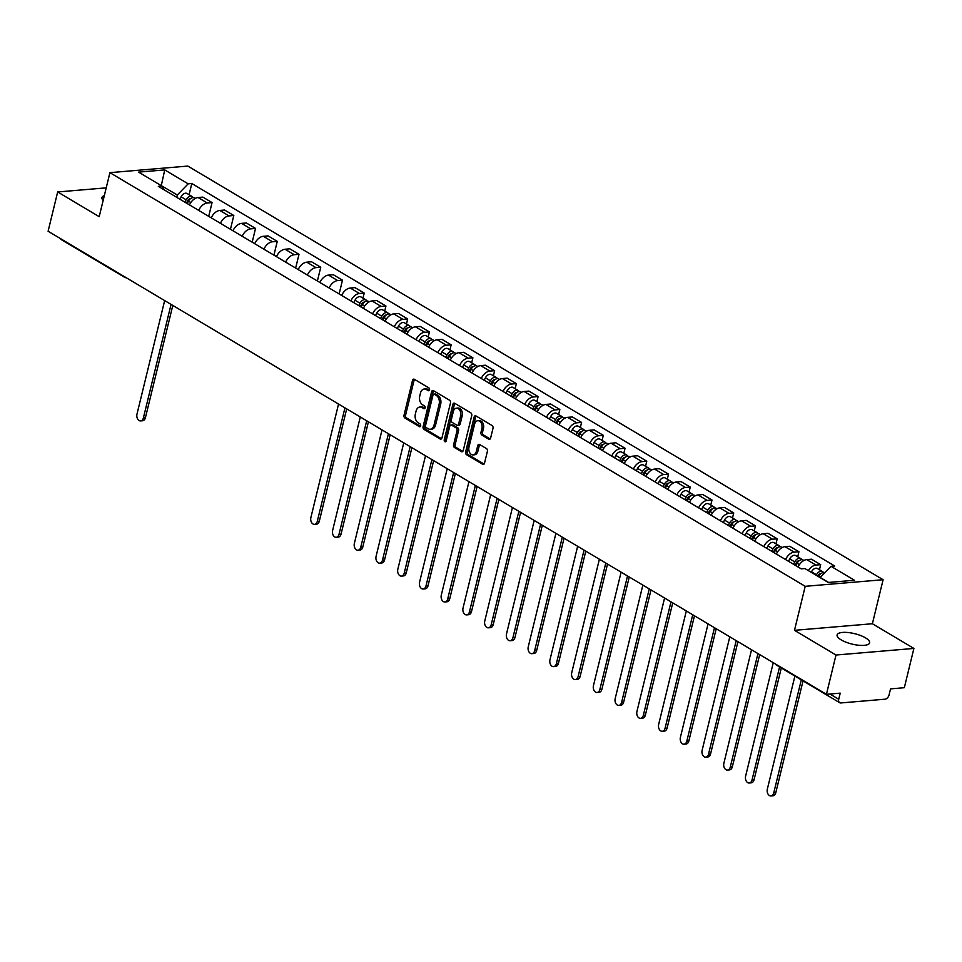 <?xml version="1.0" encoding="UTF-8"?>
<svg xmlns="http://www.w3.org/2000/svg" width="962" height="962" viewBox="0 0 962 962"><rect width="100%" height="100%" fill="white"/><g stroke="black" fill="none" stroke-linecap="round" stroke-linejoin="round"><path stroke-width="1.44" d="M429.521 389.85A1.479 1.01 -94.8 0 0 428.896 387.926L414.357 379.281A2.104 1.443 -94.8 0 0 413.708 379.124A2.104 1.443 -94.8 0 0 412.518 380.399L404.016 415.271A2.104 1.443 -94.8 0 0 404.918 418.025L419.444 426.671A1.479 1.01 -94.8 0 0 420.105 423.965L418.229 422.835A6.734 4.606 -94.8 0 1 415.356 414.033L416.065 411.135A6.734 4.606 -94.8 0 1 419.877 407.022A6.734 4.606 -94.8 0 1 421.957 407.539L423.833 408.658A1.479 1.01 -94.8 0 0 424.495 405.94L422.619 404.822A6.734 4.606 -94.8 0 1 419.757 396.019L420.466 393.109A6.734 4.606 -94.8 0 1 424.266 389.009A6.734 4.606 -94.8 0 1 426.346 389.514L428.234 390.644A1.479 1.01 -94.8 0 0 429.521 389.85M865.511 637.854A16.727 5.363 13.7 0 0 848.135 632.539A16.727 5.363 13.7 0 0 837.108 634.92A16.727 5.363 13.7 0 0 841.209 639.91A16.727 5.363 13.7 0 0 858.573 645.237A16.727 5.363 13.7 0 0 869.612 642.844A16.727 5.363 13.7 0 0 865.511 637.854M104.329 195.623A16.727 5.363 13.7 0 0 101.96 197.559A16.727 5.363 13.7 0 0 103.174 200.373M488.78 439.201A2.104 1.443 -94.8 0 0 489.43 439.357A2.104 1.443 -94.8 0 0 490.62 438.071L493.001 428.294A2.104 1.443 -94.8 0 0 492.111 425.541L475.974 415.933A2.104 1.443 -94.8 0 0 475.324 415.776A2.104 1.443 -94.8 0 0 474.134 417.063L465.632 451.936A2.104 1.443 -94.8 0 0 466.522 454.677L482.659 464.285A2.104 1.443 -94.8 0 0 483.321 464.442A2.104 1.443 -94.8 0 0 484.511 463.155L487.385 451.346A2.104 1.443 -94.8 0 0 486.495 448.593L479.581 444.48A2.104 1.443 -94.8 0 0 478.932 444.324A2.104 1.443 -94.8 0 0 477.741 445.61L476.31 451.467A5.628 3.86 -94.8 0 1 473.136 454.906A5.628 3.86 -94.8 0 1 468.999 447.114L474.591 424.158A5.628 3.86 -94.8 0 1 477.777 420.719A5.628 3.86 -94.8 0 1 481.914 428.511L480.976 432.335A2.104 1.443 -94.8 0 0 481.878 435.089L488.78 439.201L490.043 439.093M805.218 586.315L794.48 630.326L836.002 655.026L826.43 694.311L48.1 231.241L57.672 191.967L99.194 216.678L109.921 172.655L805.218 586.315L883.104 579.725L187.818 166.065L109.921 172.655M450.469 402.982A2.104 1.443 -94.8 0 0 449.579 400.228L433.441 390.632A2.104 1.443 -94.8 0 0 432.792 390.476A2.104 1.443 -94.8 0 0 431.601 391.75L423.1 426.623A2.104 1.443 -94.8 0 0 423.989 429.377L440.127 438.985A2.104 1.443 -94.8 0 0 440.776 439.141A2.104 1.443 -94.8 0 0 441.967 437.854L450.469 402.982M454.701 403.282L470.839 412.89A2.104 1.443 -94.8 0 1 471.741 415.632L463.239 450.505A2.104 1.443 -94.8 0 1 462.049 451.791A2.104 1.443 -94.8 0 1 461.399 451.635L454.497 447.522A2.104 1.443 -94.8 0 1 453.595 444.769L457.046 430.627A2.104 1.443 -94.8 0 0 456.144 427.874L451.563 425.156A2.104 1.443 -94.8 0 0 450.913 424.988A2.104 1.443 -94.8 0 0 449.723 426.274L446.14 441.005A1.479 1.01 -94.8 0 1 444.228 439.862L452.861 404.413A2.104 1.443 -94.8 0 1 454.052 403.126A2.104 1.443 -94.8 0 1 454.701 403.282M836.002 655.026L913.9 648.436L904.328 687.71L890.535 688.876L889.044 694.997A4.293 2.814 120.8 0 1 884.968 699.206L840.884 702.945A4.293 2.814 120.8 0 1 839.646 702.681L776.526 665.127A4.293 2.814 -59.2 0 1 775.697 664.117M913.9 648.436L872.378 623.737L883.104 579.725M826.43 694.311L840.223 693.145L838.732 699.254A4.293 2.814 120.8 0 0 839.646 702.681M123.605 276.166A4.293 2.814 -59.2 0 0 124.435 277.176L61.315 239.622A4.293 2.814 -59.2 0 1 60.486 238.612M106.217 187.855L57.672 191.967M198.701 210.389A9.86 6.457 -59.2 0 1 207.311 202.982L198.112 197.511A9.86 6.457 120.8 0 0 189.514 204.918M198.112 197.511L202.862 197.114L212.061 202.585L208.706 216.342M207.311 202.982L212.061 202.585M230.447 229.269L233.802 215.512L224.603 210.041L219.853 210.437A9.86 6.457 120.8 0 0 211.243 217.857M220.442 223.328A9.86 6.457 -59.2 0 1 229.04 215.909L233.802 215.512M252.176 242.208L255.531 228.439L246.332 222.968L241.582 223.376A9.86 6.457 120.8 0 0 232.984 230.784M242.171 236.255A9.86 6.457 -59.2 0 1 250.781 228.848L255.531 228.439M273.917 255.134L277.272 241.378L268.073 235.906L263.323 236.303A9.86 6.457 120.8 0 0 254.714 243.711M263.913 249.182A9.86 6.457 -59.2 0 1 272.523 241.775L277.272 241.378M295.647 268.073L299.002 254.305L289.815 248.833L285.053 249.242A9.86 6.457 120.8 0 0 276.455 256.65M285.654 262.121A9.86 6.457 -59.2 0 1 294.252 254.714L299.002 254.305M317.388 281L320.743 267.244L311.544 261.772L306.794 262.169A9.86 6.457 120.8 0 0 298.196 269.576M307.383 275.048A9.86 6.457 -59.2 0 1 315.993 267.64L320.743 267.244M339.129 293.927L342.484 280.17L333.285 274.699L328.535 275.108A9.86 6.457 120.8 0 0 319.925 282.515M329.124 287.987A9.86 6.457 -59.2 0 1 337.722 280.579L342.484 280.17M362.987 298.148L364.213 293.097L355.014 287.626L350.264 288.035A9.86 6.457 120.8 0 0 341.666 295.442M350.865 300.914A9.86 6.457 -59.2 0 1 359.463 293.506L364.213 293.097M384.716 311.087L385.954 306.036L376.755 300.565L372.005 300.962A9.86 6.457 120.8 0 0 363.395 308.369M372.595 313.84A9.86 6.457 -59.2 0 1 381.205 306.433L385.954 306.036M406.457 324.014L407.684 318.963L398.496 313.492L393.735 313.901A9.86 6.457 120.8 0 0 385.137 321.308M394.336 326.779A9.86 6.457 -59.2 0 1 402.934 319.372L407.684 318.963M428.198 336.94L429.425 331.902L420.226 326.431L415.476 326.827A9.86 6.457 120.8 0 0 406.878 334.235M416.065 339.706A9.86 6.457 -59.2 0 1 424.675 332.299L429.425 331.902M449.927 349.879L451.166 344.829L441.967 339.358L437.217 339.766A9.86 6.457 120.8 0 0 428.607 347.174M437.806 352.645A9.86 6.457 -59.2 0 1 446.404 345.238L451.166 344.829M471.669 362.806L472.895 357.768L463.696 352.296L458.946 352.693A9.86 6.457 120.8 0 0 450.348 360.101M459.547 365.572A9.86 6.457 -59.2 0 1 468.145 358.165L472.895 357.768M493.398 375.745L494.636 370.695L485.437 365.223L480.687 365.62A9.86 6.457 120.8 0 0 472.077 373.04M481.277 378.511A9.86 6.457 -59.2 0 1 489.886 371.091L494.636 370.695M515.139 388.672L516.366 383.622L507.178 378.15L502.417 378.559A9.86 6.457 120.8 0 0 493.819 385.966M503.018 391.438A9.86 6.457 -59.2 0 1 511.616 384.03L516.366 383.622M536.88 401.611L538.107 396.56L528.908 391.089L524.158 391.486A9.86 6.457 120.8 0 0 515.56 398.893M524.747 404.365A9.86 6.457 -59.2 0 1 533.357 396.957L538.107 396.56M558.609 414.538L559.848 409.487L550.649 404.016L545.899 404.425A9.86 6.457 120.8 0 0 537.289 411.832M546.488 417.304A9.86 6.457 -59.2 0 1 555.086 409.896L559.848 409.487M580.351 427.465L581.577 422.426L572.378 416.955L567.628 417.352A9.86 6.457 120.8 0 0 559.03 424.759M568.229 430.23A9.86 6.457 -59.2 0 1 576.827 422.823L581.577 422.426M602.08 440.404L603.318 435.353L594.119 429.882L589.369 430.291A9.86 6.457 120.8 0 0 580.759 437.698M589.959 443.169A9.86 6.457 -59.2 0 1 598.568 435.762L603.318 435.353M623.821 453.33L625.047 448.28L615.86 442.809L611.11 443.217A9.86 6.457 120.8 0 0 602.501 450.625M611.7 456.096A9.86 6.457 -59.2 0 1 620.298 448.689L625.047 448.28M645.562 466.269L646.789 461.219L637.59 455.747L632.84 456.144A9.86 6.457 120.8 0 0 624.242 463.564M633.429 469.023A9.86 6.457 -59.2 0 1 642.039 461.616L646.789 461.219M667.291 479.196L668.53 474.146L659.331 468.674L654.581 469.083A9.86 6.457 120.8 0 0 645.971 476.491M655.17 481.962A9.86 6.457 -59.2 0 1 663.768 474.555L668.53 474.146M689.032 492.123L690.259 487.085L681.06 481.613L676.31 482.01A9.86 6.457 120.8 0 0 667.712 489.417M676.911 494.889A9.86 6.457 -59.2 0 1 685.509 487.481L690.259 487.085M710.762 505.062L712 500.012L702.801 494.54L698.051 494.949A9.86 6.457 120.8 0 0 689.441 502.356M698.64 507.828A9.86 6.457 -59.2 0 1 707.25 500.42L712 500.012M732.503 517.989L733.729 512.95L724.542 507.479L719.792 507.876A9.86 6.457 120.8 0 0 711.183 515.283M720.382 520.755A9.86 6.457 -59.2 0 1 728.98 513.347L733.729 512.95M754.244 530.928L755.471 525.877L746.271 520.406L741.522 520.803A9.86 6.457 120.8 0 0 732.924 528.222M742.111 533.694A9.86 6.457 -59.2 0 1 750.721 526.274L755.471 525.877M775.973 543.855L777.212 538.804L768.013 533.333L763.263 533.742A9.86 6.457 120.8 0 0 754.653 541.149M763.852 546.62A9.86 6.457 -59.2 0 1 772.45 539.213L777.212 538.804M797.714 556.794L798.941 551.743L789.742 546.272L784.992 546.669A9.86 6.457 120.8 0 0 776.394 554.076M785.593 559.547A9.86 6.457 -59.2 0 1 794.191 552.14L798.941 551.743M819.456 569.72L820.682 564.67L811.483 559.199L806.733 559.607A9.86 6.457 120.8 0 0 798.123 567.015M808.321 570.586A9.86 6.457 -59.2 0 1 815.932 565.079L820.682 564.67M176.78 197.342L177.345 194.997L161.027 185.486M161.279 185.642L164.742 169.913L188.155 183.838L177.345 194.997M164.213 189.875L161.977 186.051L138.576 172.126L164.742 169.913M828.583 582.443L820.249 577.489L831.048 566.329L834.715 566.017L191.811 183.526L188.155 183.838M831.048 566.329L854.46 580.254L828.282 582.467L804.881 568.542L801.214 568.855L158.321 186.363L161.977 186.051M794.48 630.326L872.378 623.737M189.093 194.697L191.811 183.526M429.365 390.259L427.91 389.394A6.734 4.606 -94.8 0 0 425.829 388.876L424.266 389.009M419.877 407.022L421.44 406.89A6.734 4.606 -94.8 0 1 423.508 407.407L424.976 408.273M414.526 379.377A2.104 1.443 -94.8 0 0 414.081 380.267L405.579 415.139A2.104 1.443 -94.8 0 0 406.469 417.893L420.574 426.286M433.609 390.728A2.104 1.443 -94.8 0 0 433.153 391.618L424.651 426.491A2.104 1.443 -94.8 0 0 425.553 429.244L441.522 438.744M434.283 394.24A1.479 1.01 -94.8 0 0 432.996 395.021L425.529 425.637A1.479 1.01 -94.8 0 0 426.154 427.561L428.138 428.739A6.734 4.606 -94.8 0 0 430.218 429.256A6.734 4.606 -94.8 0 0 434.03 425.144L439.129 404.22A6.734 4.606 -94.8 0 0 436.267 395.418L434.283 394.24L435.834 394.107A1.479 1.01 -94.8 0 0 434.956 394.179M430.218 429.256L431.782 429.124A6.734 4.606 -94.8 0 0 435.582 425.012L434.03 425.144M435.834 394.107L437.818 395.286A6.734 4.606 -94.8 0 1 440.692 404.088L435.582 425.012M462.794 451.406L456.048 447.39L454.497 447.522M450.913 424.988L452.477 424.855A2.104 1.443 -94.8 0 1 453.126 425.024L457.708 427.741A2.104 1.443 -94.8 0 1 458.597 430.495L455.158 444.636A2.104 1.443 -94.8 0 0 456.048 447.39M454.87 403.379A2.104 1.443 -94.8 0 0 454.425 404.28L445.779 439.73A1.479 1.01 -94.8 0 0 446.031 441.293M460.618 415.957A5.628 3.86 -94.8 0 0 456.493 408.165A5.628 3.86 -94.8 0 0 453.306 411.604L451.334 419.685A2.104 1.443 -94.8 0 0 452.224 422.438L456.806 425.168A2.104 1.443 -94.8 0 0 457.455 425.324A2.104 1.443 -94.8 0 0 458.646 424.038L460.618 415.957L462.181 415.825A5.628 3.86 -94.8 0 0 458.044 408.032L456.493 408.165M457.455 425.324L459.018 425.192A2.104 1.443 -94.8 0 0 460.209 423.905L458.646 424.038M462.181 415.825L460.209 423.905M477.777 420.719L479.341 420.586A5.628 3.86 -94.8 0 1 483.465 428.379L482.539 432.203A2.104 1.443 -94.8 0 0 483.429 434.956L490.175 438.961M473.136 454.906L474.687 454.773A5.628 3.86 -94.8 0 0 477.873 451.334L476.31 451.467M479.749 444.588A2.104 1.443 -94.8 0 0 479.304 445.478L477.873 451.334M476.142 416.041A2.104 1.443 -94.8 0 0 475.685 416.931L467.195 451.803A2.104 1.443 -94.8 0 0 468.085 454.557L484.054 464.057M187.253 203.583L188.48 201.178A5.363 3.511 -59.2 0 1 194.492 197.907L195.298 198.388M164.658 300.589L136.989 414.093A4.93 3.379 -94.8 0 0 140.608 420.911A4.93 3.379 -94.8 0 0 143.398 417.905L171.068 304.401M186.46 203.114L187.818 200.469A2.573 1.683 -59.2 0 1 190.38 198.773M184.884 202.176L186.123 199.771A5.363 3.511 -59.2 0 1 192.123 196.501A5.363 3.511 -59.2 0 1 193.097 197.571M179.87 199.182L181.096 196.789A5.363 3.511 -59.2 0 1 187.109 193.518L192.123 196.501M172.799 305.435L145.418 417.724A4.93 3.379 85.2 0 1 142.629 420.743L140.608 420.911M361.147 307.034L362.373 304.641A5.363 3.511 -59.2 0 1 368.386 301.371L369.192 301.84M338.54 404.04L310.882 517.544A4.93 3.379 -94.8 0 0 314.502 524.362A4.93 3.379 -94.8 0 0 317.292 521.356L344.949 407.852M360.353 306.565L361.712 303.92A2.573 1.683 -59.2 0 1 364.273 302.224M358.778 305.627L360.004 303.222A5.363 3.511 -59.2 0 1 366.017 299.952A5.363 3.511 -59.2 0 1 366.979 301.034M353.763 302.645L354.99 300.24A5.363 3.511 -59.2 0 1 361.003 296.969L366.017 299.952M346.681 408.886L319.312 521.188A4.93 3.379 85.2 0 1 316.522 524.194L314.502 524.362M382.888 319.973L384.115 317.568A5.363 3.511 -59.2 0 1 390.127 314.297L390.921 314.766M360.281 416.979L332.611 530.471A4.93 3.379 -94.8 0 0 336.231 537.301A4.93 3.379 -94.8 0 0 339.021 534.283L366.69 420.791M382.094 319.492L383.441 316.859A2.573 1.683 -59.2 0 1 386.015 315.151M380.519 318.554L381.746 316.161A5.363 3.511 -59.2 0 1 387.758 312.89A5.363 3.511 -59.2 0 1 388.72 313.961M375.505 315.572L376.731 313.179A5.363 3.511 -59.2 0 1 382.744 309.908L387.758 312.89M368.422 421.813L341.053 534.114A4.93 3.379 85.2 0 1 338.263 537.121L336.231 537.301M404.617 332.9L405.856 330.495A5.363 3.511 -59.2 0 1 411.856 327.224L412.662 327.705M382.022 429.906L354.353 543.41A4.93 3.379 -94.8 0 0 357.972 550.228A4.93 3.379 -94.8 0 0 360.762 547.222L388.432 433.718M403.836 332.431L405.182 329.786A2.573 1.683 -59.2 0 1 407.744 328.09M402.248 331.493L403.487 329.088A5.363 3.511 -59.2 0 1 409.487 325.817A5.363 3.511 -59.2 0 1 410.461 326.9M397.234 328.511L398.46 326.106A5.363 3.511 -59.2 0 1 404.473 322.835L409.487 325.817M390.163 434.752L362.782 547.053A4.93 3.379 85.2 0 1 359.992 550.06L357.972 550.228M426.358 345.827L427.585 343.434A5.363 3.511 -59.2 0 1 433.597 340.163L434.391 340.632M403.751 442.833L376.082 556.337A4.93 3.379 -94.8 0 0 379.701 563.155A4.93 3.379 -94.8 0 0 382.491 560.149L410.161 446.657M425.565 345.358L426.924 342.712A2.573 1.683 -59.2 0 1 429.485 341.017M423.989 344.42L425.216 342.027A5.363 3.511 -59.2 0 1 431.229 338.756A5.363 3.511 -59.2 0 1 432.191 339.827M418.975 341.438L420.202 339.033A5.363 3.511 -59.2 0 1 426.214 335.762L431.229 338.756M411.892 447.679L384.523 559.98A4.93 3.379 85.2 0 1 381.734 562.986L379.701 563.155M448.1 358.766L449.326 356.361A5.363 3.511 -59.2 0 1 455.339 353.09L456.132 353.571M425.493 455.772L397.823 569.276A4.93 3.379 -94.8 0 0 401.443 576.094A4.93 3.379 -94.8 0 0 404.232 573.087L431.902 459.583M447.306 358.297L448.653 355.651A2.573 1.683 -59.2 0 1 451.214 353.956M445.731 357.359L446.957 354.954A5.363 3.511 -59.2 0 1 452.97 351.683A5.363 3.511 -59.2 0 1 453.932 352.753M440.716 354.365L441.943 351.972A5.363 3.511 -59.2 0 1 447.943 348.701L452.97 351.683M433.634 460.618L406.253 572.907A4.93 3.379 85.2 0 1 403.463 575.925L401.443 576.094M469.829 371.693L471.055 369.3A5.363 3.511 -59.2 0 1 477.068 366.029L477.873 366.498M447.222 468.698L419.564 582.202A4.93 3.379 -94.8 0 0 423.184 589.021A4.93 3.379 -94.8 0 0 425.974 586.014L453.631 472.51M469.035 371.224L470.394 368.578A2.573 1.683 -59.2 0 1 472.955 366.883M467.46 370.286L468.686 367.881A5.363 3.511 -59.2 0 1 474.699 364.61A5.363 3.511 -59.2 0 1 475.661 365.692M462.445 367.304L463.672 364.899A5.363 3.511 -59.2 0 1 469.684 361.628L474.699 364.61M455.363 473.544L427.994 585.846A4.93 3.379 85.2 0 1 425.204 588.852L423.184 589.021M491.57 384.632L492.797 382.227A5.363 3.511 -59.2 0 1 498.809 378.956L499.603 379.437M468.963 481.637L441.293 595.129A4.93 3.379 -94.8 0 0 444.913 601.959A4.93 3.379 -94.8 0 0 447.703 598.953L475.372 485.449M490.776 384.151L492.123 381.517A2.573 1.683 -59.2 0 1 494.696 379.81M489.201 383.213L490.428 380.82A5.363 3.511 -59.2 0 1 496.44 377.549A5.363 3.511 -59.2 0 1 497.402 378.619M484.187 380.23L485.413 377.838A5.363 3.511 -59.2 0 1 491.426 374.567L496.44 377.549M477.104 486.483L449.735 598.773A4.93 3.379 85.2 0 1 446.945 601.779L444.913 601.959M513.299 397.559L514.538 395.154A5.363 3.511 -59.2 0 1 520.538 391.883L521.344 392.364M490.704 494.564L463.035 608.068A4.93 3.379 -94.8 0 0 466.654 614.886A4.93 3.379 -94.8 0 0 469.444 611.88L497.113 498.376M512.518 397.09L513.864 394.444A2.573 1.683 -59.2 0 1 516.426 392.749M510.93 396.152L512.169 393.747A5.363 3.511 -59.2 0 1 518.169 390.476A5.363 3.511 -59.2 0 1 519.143 391.558M505.916 393.169L507.142 390.764A5.363 3.511 -59.2 0 1 513.155 387.494L518.169 390.476M498.845 499.41L471.464 611.712A4.93 3.379 85.2 0 1 468.674 614.718L466.654 614.886M535.04 410.497L536.267 408.092A5.363 3.511 -59.2 0 1 542.279 404.822L543.073 405.291M512.433 507.503L484.764 620.995A4.93 3.379 -94.8 0 0 488.383 627.825A4.93 3.379 -94.8 0 0 491.173 624.807L518.843 511.315M534.247 410.016L535.606 407.371A2.573 1.683 -59.2 0 1 538.167 405.675M532.671 409.078L533.898 406.685A5.363 3.511 -59.2 0 1 539.91 403.415A5.363 3.511 -59.2 0 1 540.872 404.485M527.657 406.096L528.884 403.691A5.363 3.511 -59.2 0 1 534.896 400.42L539.91 403.415M520.574 512.337L493.205 624.639A4.93 3.379 85.2 0 1 490.416 627.645L488.383 627.825M556.782 423.424L558.008 421.019A5.363 3.511 -59.2 0 1 564.021 417.748L564.814 418.229M534.175 520.43L506.505 633.934A4.93 3.379 -94.8 0 0 510.125 640.752A4.93 3.379 -94.8 0 0 512.914 637.746L540.584 524.242M555.988 422.955L557.335 420.31A2.573 1.683 -59.2 0 1 559.896 418.614M554.413 422.017L555.639 419.612A5.363 3.511 -59.2 0 1 561.652 416.342A5.363 3.511 -59.2 0 1 562.614 417.412M549.398 419.035L550.625 416.63A5.363 3.511 -59.2 0 1 556.625 413.359L561.652 416.342M542.315 525.276L514.935 637.578A4.93 3.379 85.2 0 1 512.145 640.584L510.125 640.752M578.511 436.351L579.737 433.958A5.363 3.511 -59.2 0 1 585.75 430.687L586.555 431.156M555.904 533.357L528.246 646.861A4.93 3.379 -94.8 0 0 531.866 653.679A4.93 3.379 -94.8 0 0 534.656 650.673L562.313 537.181M577.717 435.882L579.076 433.237A2.573 1.683 -59.2 0 1 581.637 431.541M576.142 434.944L577.368 432.539A5.363 3.511 -59.2 0 1 583.381 429.28A5.363 3.511 -59.2 0 1 584.343 430.351M571.127 431.962L572.354 429.557A5.363 3.511 -59.2 0 1 578.366 426.286L583.381 429.28M564.057 538.203L536.676 650.504A4.93 3.379 85.2 0 1 533.886 653.511L531.866 653.679M600.252 449.29L601.478 446.885A5.363 3.511 -59.2 0 1 607.491 443.614L608.285 444.095M577.645 546.296L549.975 659.8A4.93 3.379 -94.8 0 0 553.595 666.618A4.93 3.379 -94.8 0 0 556.385 663.612L584.054 550.108M599.458 448.821L600.805 446.176A2.573 1.683 -59.2 0 1 603.378 444.468M597.883 447.883L599.11 445.478A5.363 3.511 -59.2 0 1 605.122 442.207A5.363 3.511 -59.2 0 1 606.084 443.278M592.869 444.889L594.095 442.496A5.363 3.511 -59.2 0 1 600.108 439.225L605.122 442.207M585.786 551.142L558.417 663.431A4.93 3.379 85.2 0 1 555.627 666.45L553.595 666.618M621.981 462.217L623.22 459.824A5.363 3.511 -59.2 0 1 629.22 456.553L630.026 457.022M599.386 559.223L571.717 672.727A4.93 3.379 -94.8 0 0 575.336 679.545A4.93 3.379 -94.8 0 0 578.126 676.539L605.795 563.035M621.199 461.748L622.546 459.102A2.573 1.683 -59.2 0 1 625.108 457.407M619.612 460.81L620.851 458.405A5.363 3.511 -59.2 0 1 626.851 455.134A5.363 3.511 -59.2 0 1 627.825 456.216M614.598 457.828L615.824 455.423A5.363 3.511 -59.2 0 1 621.837 452.152L626.851 455.134M607.527 564.069L580.146 676.37A4.93 3.379 85.2 0 1 577.356 679.376L575.336 679.545M643.722 475.156L644.949 472.751A5.363 3.511 -59.2 0 1 650.961 469.48L651.755 469.949M621.115 572.162L593.446 685.653A4.93 3.379 -94.8 0 0 597.065 692.484A4.93 3.379 -94.8 0 0 599.855 689.465L627.525 575.973M642.929 474.675L644.287 472.041A2.573 1.683 -59.2 0 1 646.849 470.334M641.353 473.737L642.58 471.344A5.363 3.511 -59.2 0 1 648.592 468.073A5.363 3.511 -59.2 0 1 649.554 469.143M636.339 470.755L637.566 468.362A5.363 3.511 -59.2 0 1 643.578 465.091L648.592 468.073M629.256 576.996L601.887 689.297A4.93 3.379 85.2 0 1 599.098 692.303L597.065 692.484M665.463 488.083L666.69 485.678A5.363 3.511 -59.2 0 1 672.703 482.407L673.496 482.888M642.856 585.088L615.187 698.592A4.93 3.379 -94.8 0 0 618.807 705.411A4.93 3.379 -94.8 0 0 621.596 702.404L649.266 588.9M664.67 487.614L666.017 484.968A2.573 1.683 -59.2 0 1 668.578 483.273M663.095 486.676L664.321 484.271A5.363 3.511 -59.2 0 1 670.334 481A5.363 3.511 -59.2 0 1 671.296 482.082M658.08 483.694L659.307 481.289A5.363 3.511 -59.2 0 1 665.319 478.018L670.334 481M650.997 589.934L623.616 702.236A4.93 3.379 85.2 0 1 620.827 705.242L618.807 705.411M687.193 501.01L688.419 498.617A5.363 3.511 -59.2 0 1 694.432 495.346L695.237 495.815M664.586 598.015L636.928 711.519A4.93 3.379 -94.8 0 0 640.548 718.337A4.93 3.379 -94.8 0 0 643.337 715.331L670.995 601.839M686.399 500.541L687.758 497.895A2.573 1.683 -59.2 0 1 690.319 496.2M684.824 499.603L686.05 497.21A5.363 3.511 -59.2 0 1 692.063 493.939A5.363 3.511 -59.2 0 1 693.025 495.009M679.809 496.62L681.036 494.215A5.363 3.511 -59.2 0 1 687.048 490.945L692.063 493.939M672.739 602.861L645.358 715.163A4.93 3.379 85.2 0 1 642.568 718.169L640.548 718.337M708.934 513.948L710.16 511.543A5.363 3.511 -59.2 0 1 716.173 508.273L716.967 508.754M686.327 610.954L658.657 724.458A4.93 3.379 -94.8 0 0 662.277 731.276A4.93 3.379 -94.8 0 0 665.067 728.27L692.736 614.766M708.14 513.48L709.487 510.834A2.573 1.683 -59.2 0 1 712.06 509.138M706.565 512.542L707.791 510.137A5.363 3.511 -59.2 0 1 713.804 506.866A5.363 3.511 -59.2 0 1 714.766 507.936M701.551 509.547L702.777 507.154A5.363 3.511 -59.2 0 1 708.79 503.884L713.804 506.866M694.468 615.8L667.099 728.09A4.93 3.379 85.2 0 1 664.309 731.108L662.277 731.276M730.663 526.875L731.902 524.482A5.363 3.511 -59.2 0 1 737.902 521.212L738.708 521.681M708.068 623.881L680.399 737.385A4.93 3.379 -94.8 0 0 684.018 744.203A4.93 3.379 -94.8 0 0 686.808 741.197L714.477 627.693M729.881 526.406L731.228 523.761A2.573 1.683 -59.2 0 1 733.79 522.065M728.306 525.468L729.533 523.063A5.363 3.511 -59.2 0 1 735.533 519.793A5.363 3.511 -59.2 0 1 736.507 520.875M723.28 522.486L724.506 520.081A5.363 3.511 -59.2 0 1 730.519 516.81L735.533 519.793M716.209 628.727L688.828 741.029A4.93 3.379 85.2 0 1 686.038 744.035L684.018 744.203M752.404 539.814L753.631 537.409A5.363 3.511 -59.2 0 1 759.643 534.138L760.437 534.619M729.797 636.82L702.128 750.312A4.93 3.379 -94.8 0 0 705.747 757.142A4.93 3.379 -94.8 0 0 708.537 754.136L736.207 640.632M751.611 539.333L752.969 536.7A2.573 1.683 -59.2 0 1 755.531 534.992M750.035 538.395L751.262 536.002A5.363 3.511 -59.2 0 1 757.274 532.732A5.363 3.511 -59.2 0 1 758.236 533.802M745.021 535.413L746.247 533.02A5.363 3.511 -59.2 0 1 752.26 529.749L757.274 532.732M737.938 641.666L710.569 753.955A4.93 3.379 85.2 0 1 707.779 756.962L705.747 757.142M774.145 552.741L775.372 550.336A5.363 3.511 -59.2 0 1 781.384 547.065L782.178 547.546M751.538 649.747L723.869 763.251A4.93 3.379 -94.8 0 0 727.488 770.069A4.93 3.379 -94.8 0 0 730.278 767.063L757.948 653.559M773.352 552.272L774.699 549.627A2.573 1.683 -59.2 0 1 777.26 547.931M771.777 551.334L773.003 548.929A5.363 3.511 -59.2 0 1 779.016 545.658A5.363 3.511 -59.2 0 1 779.978 546.741M766.762 548.352L767.989 545.947A5.363 3.511 -59.2 0 1 774.001 542.676L779.016 545.658M759.679 654.593L732.298 766.894A4.93 3.379 85.2 0 1 729.521 769.901L727.488 770.069M795.875 565.68L797.101 563.275A5.363 3.511 -59.2 0 1 803.114 560.004L803.919 560.473M773.268 662.686L745.61 776.178A4.93 3.379 -94.8 0 0 749.23 783.008A4.93 3.379 -94.8 0 0 752.019 779.99L779.569 666.943M795.081 565.199L796.44 562.566A2.573 1.683 -59.2 0 1 799.001 560.858M793.506 564.261L794.732 561.868A5.363 3.511 -59.2 0 1 800.745 558.597A5.363 3.511 -59.2 0 1 801.707 559.668M788.491 561.279L789.718 558.874A5.363 3.511 -59.2 0 1 795.73 555.615L800.745 558.597M781.312 667.965L754.04 779.821A4.93 3.379 85.2 0 1 751.25 782.827L749.23 783.008M818.59 576.695L818.842 576.202A5.363 3.511 -59.2 0 1 824.723 572.859M794.901 676.058L767.339 789.117A4.93 3.379 -94.8 0 0 770.959 795.935A4.93 3.379 -94.8 0 0 773.749 792.928L801.31 679.869M817.796 576.226L818.169 575.492A2.573 1.683 -59.2 0 1 820.742 573.797M816.221 575.288L816.473 574.795A5.363 3.511 -59.2 0 1 822.486 571.524A5.363 3.511 -59.2 0 1 823.448 572.594M811.207 572.306L811.459 571.813A5.363 3.511 -59.2 0 1 817.472 568.542L822.486 571.524M803.042 680.904L775.781 792.76A4.93 3.379 85.2 0 1 772.991 795.766L770.959 795.935M794.191 552.14L784.992 546.669M772.45 539.213L763.263 533.742M750.721 526.274L741.522 520.803M728.98 513.347L719.792 507.876M707.25 500.42L698.051 494.949M685.509 487.481L676.31 482.01M663.768 474.555L654.581 469.083M642.039 461.616L632.84 456.144M620.298 448.689L611.11 443.217M598.568 435.762L589.369 430.291M576.827 422.823L567.628 417.352M555.086 409.896L545.899 404.425M533.357 396.957L524.158 391.486M511.616 384.03L502.417 378.559M489.886 371.091L480.687 365.62M468.145 358.165L458.946 352.693M446.404 345.238L437.217 339.766M424.675 332.299L415.476 326.827M402.934 319.372L393.735 313.901M381.205 306.433L372.005 300.962M359.463 293.506L350.264 288.035M337.722 280.579L328.535 275.108M315.993 267.64L306.794 262.169M294.252 254.714L285.053 249.242M272.523 241.775L263.323 236.303M250.781 228.848L241.582 223.376M229.04 215.909L219.853 210.437M815.932 565.079L806.733 559.607M829.905 694.011L838.732 699.254M427.91 389.394L426.346 389.514M424.723 408.585L423.833 408.658M423.508 407.407L421.957 407.539M420.334 426.599L419.444 426.671M406.469 417.893L404.918 418.025M405.579 415.139L404.016 415.271M414.081 380.267L412.518 380.399M429.112 390.56L428.234 390.644M441.39 438.876L440.127 438.985M425.553 429.244L423.989 429.377M424.651 426.491L423.1 426.623M433.153 391.618L431.601 391.75M440.692 404.088L439.129 404.22M437.818 395.286L436.267 395.418M462.662 451.527L461.399 451.635M455.158 444.636L453.595 444.769M458.597 430.495L457.046 430.627M457.708 427.741L456.144 427.874M453.126 425.024L451.563 425.156M445.779 439.73L444.228 439.862M454.425 404.28L452.861 404.413M483.429 434.956L481.878 435.089M482.539 432.203L480.976 432.335M483.465 428.379L481.914 428.511M479.304 445.478L477.741 445.61M483.934 464.177L482.659 464.285M468.085 454.557L466.522 454.677M467.195 451.803L465.632 451.936M475.685 416.931L474.134 417.063M188.48 201.178L190.813 202.561M188.636 199.387L189.358 199.819M181.096 196.789L186.123 199.771M145.418 417.724L143.398 417.905M362.373 304.641L364.694 306.012M362.53 302.85L363.251 303.283M354.99 300.24L360.004 303.222M319.312 521.188L317.292 521.356M384.115 317.568L386.435 318.951M384.259 315.776L384.992 316.209M376.731 313.179L381.746 316.161M341.053 534.114L339.021 534.283M405.856 330.495L408.177 331.878M406 328.703L406.722 329.136M398.46 326.106L403.487 329.088M362.782 547.053L360.762 547.222M427.585 343.434L429.906 344.817M427.729 341.642L428.463 342.075M420.202 339.033L425.216 342.027M384.523 559.98L382.491 560.149M449.326 356.361L451.647 357.744M449.47 354.569L450.192 355.002M441.943 351.972L446.957 354.954M406.253 572.907L404.232 573.087M471.055 369.3L473.388 370.683M471.212 367.508L471.933 367.941M463.672 364.899L468.686 367.881M427.994 585.846L425.974 586.014M492.797 382.227L495.117 383.61M492.941 380.435L493.674 380.868M485.413 377.838L490.428 380.82M449.735 598.773L447.703 598.953M514.538 395.154L516.859 396.536M514.682 393.374L515.404 393.795M507.142 390.764L512.169 393.747M471.464 611.712L469.444 611.88M536.267 408.092L538.588 409.475M536.411 406.301L537.145 406.734M528.884 403.691L533.898 406.685M493.205 624.639L491.173 624.807M558.008 421.019L560.329 422.402M558.152 419.228L558.874 419.66M550.625 416.63L555.639 419.612M514.935 637.578L512.914 637.746M579.737 433.958L582.07 435.341M579.894 432.166L580.615 432.599M572.354 429.557L577.368 432.539M536.676 650.504L534.656 650.673M601.478 446.885L603.799 448.268M601.623 445.093L602.356 445.526M594.095 442.496L599.11 445.478M558.417 663.431L556.385 663.612M623.22 459.824L625.54 461.195M623.364 458.032L624.085 458.465M615.824 455.423L620.851 458.405M580.146 676.37L578.126 676.539M644.949 472.751L647.27 474.134M645.093 470.959L645.827 471.392M637.566 468.362L642.58 471.344M601.887 689.297L599.855 689.465M666.69 485.678L669.011 487.061M666.834 483.886L667.556 484.319M659.307 481.289L664.321 484.271M623.616 702.236L621.596 702.404M688.419 498.617L690.752 499.999M688.576 496.825L689.297 497.258M681.036 494.215L686.05 497.21M645.358 715.163L643.337 715.331M710.16 511.543L712.481 512.926M710.305 509.752L711.038 510.185M702.777 507.154L707.791 510.137M667.099 728.09L665.067 728.27M731.902 524.482L734.222 525.865M732.046 522.691L732.767 523.124M724.506 520.081L729.533 523.063M688.828 741.029L686.808 741.197M753.631 537.409L755.952 538.792M753.775 535.618L754.509 536.05M746.247 533.02L751.262 536.002M710.569 753.955L708.537 754.136M775.372 550.336L777.693 551.719M775.516 548.556L776.238 548.989M767.989 545.947L773.003 548.929M732.298 766.894L730.278 767.063M797.101 563.275L799.434 564.658M797.257 561.483L797.979 561.916M789.718 558.874L794.732 561.868M754.04 779.821L752.019 779.99M818.842 576.202L820.514 577.2M818.987 574.41L819.72 574.843M811.459 571.813L816.473 574.795M775.781 792.76L773.749 792.928M775.131 663.792A4.293 4.293 0 0 0 776.526 665.127M124.435 277.176A4.293 4.293 0 0 0 126.287 277.765M435.389 393.999L433.826 394.131"/></g></svg>
